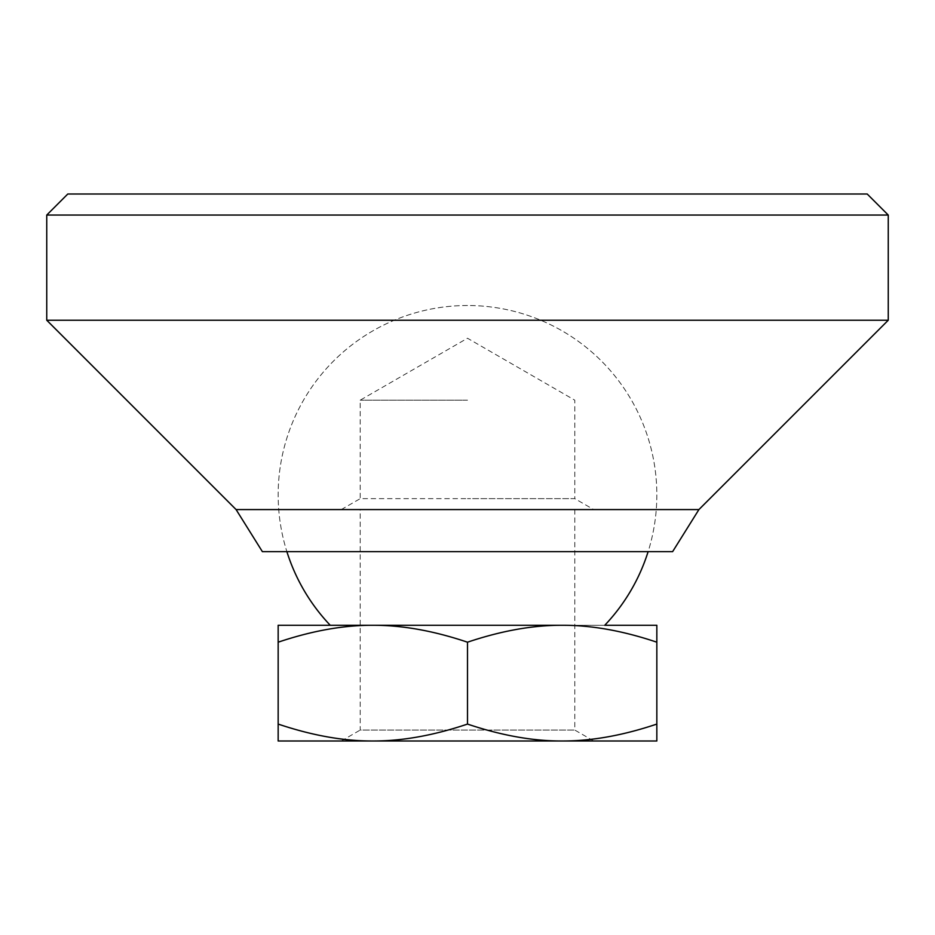<?xml version="1.0" encoding="UTF-8"?>
<svg xmlns="http://www.w3.org/2000/svg" width="935" height="935" viewBox="0 0 935 935"><rect width="100%" height="100%" fill="white"/><g stroke="black" fill="none" stroke-linecap="round" stroke-linejoin="round"><path stroke-width="0.7" stroke-dasharray="4.67 3.51" d="M467.5 305.511A189.338 189.338 0 0 0 286.881 551.65L648.119 551.65A189.338 189.338 0 0 0 467.5 305.511A189.338 189.338 0 0 0 286.881 551.65L648.119 551.65A189.338 189.338 0 0 0 467.5 305.511M604.746 625.281L330.254 625.281M467.5 509.575L341.275 509.575L467.5 509.575M574.791 509.575L574.791 730.06L593.725 740.987M341.275 740.987L360.209 730.06L574.791 730.06L360.209 730.06L360.209 509.575M656.837 724.076L656.837 740.987L278.162 740.987L278.162 724.076C312.033 735.471 343.589 741.104 372.831 740.987C402.073 741.104 433.63 735.471 467.5 724.076C501.37 735.471 532.927 741.104 562.169 740.987L372.831 740.987L562.169 740.987C591.411 741.104 622.967 735.471 656.837 724.076L656.837 642.193C622.967 630.798 591.411 625.164 562.169 625.281C532.927 625.164 501.37 630.798 467.5 642.193C433.63 630.798 402.073 625.164 372.831 625.281C343.589 625.164 312.033 630.798 278.162 642.193L278.162 625.281L562.169 625.281L372.831 625.281M467.5 400.18L360.209 400.18L467.5 400.18M341.275 509.575L360.209 498.647L467.5 498.647L360.209 498.647L360.209 400.18L467.5 338.236L574.791 400.18L574.791 498.647L467.5 498.647L574.791 498.647L593.725 509.575M467.5 724.076L467.5 642.193M562.169 625.281L656.837 625.281L656.837 642.193M278.162 724.076L278.162 642.193M672.616 551.65L262.384 551.65M698.913 509.575L236.087 509.575M888.25 320.238L46.75 320.238M888.25 215.05L46.75 215.05M867.212 194.012L67.787 194.012"/><path stroke-width="1.4" d="M286.881 551.65A189.338 189.338 0 0 0 330.254 625.281L372.831 625.281C402.073 625.164 433.63 630.798 467.5 642.193C501.37 630.798 532.927 625.164 562.169 625.281C591.411 625.164 622.967 630.798 656.837 642.193L656.837 625.281L604.746 625.281A189.338 189.338 0 0 0 648.119 551.65M593.725 740.987L562.169 740.987L593.725 740.987M278.162 724.076L278.162 740.987L656.837 740.987L656.837 724.076C622.967 735.471 591.411 741.104 562.169 740.987C532.927 741.104 501.37 735.471 467.5 724.076C433.63 735.471 402.073 741.104 372.831 740.987L341.275 740.987L372.831 740.987C343.589 741.104 312.033 735.471 278.162 724.076L278.162 642.193C312.033 630.798 343.589 625.164 372.831 625.281L562.169 625.281M656.837 724.076L656.837 642.193M467.5 724.076L467.5 642.193M372.831 625.281L278.162 625.281L278.162 642.193M46.75 215.05L67.787 194.012L867.212 194.012L888.25 215.05L888.25 320.238L698.913 509.575L672.616 551.65L262.384 551.65L236.087 509.575L46.75 320.238L46.75 215.05L888.25 215.05M46.75 320.238L888.25 320.238M236.087 509.575L698.913 509.575"/></g></svg>
